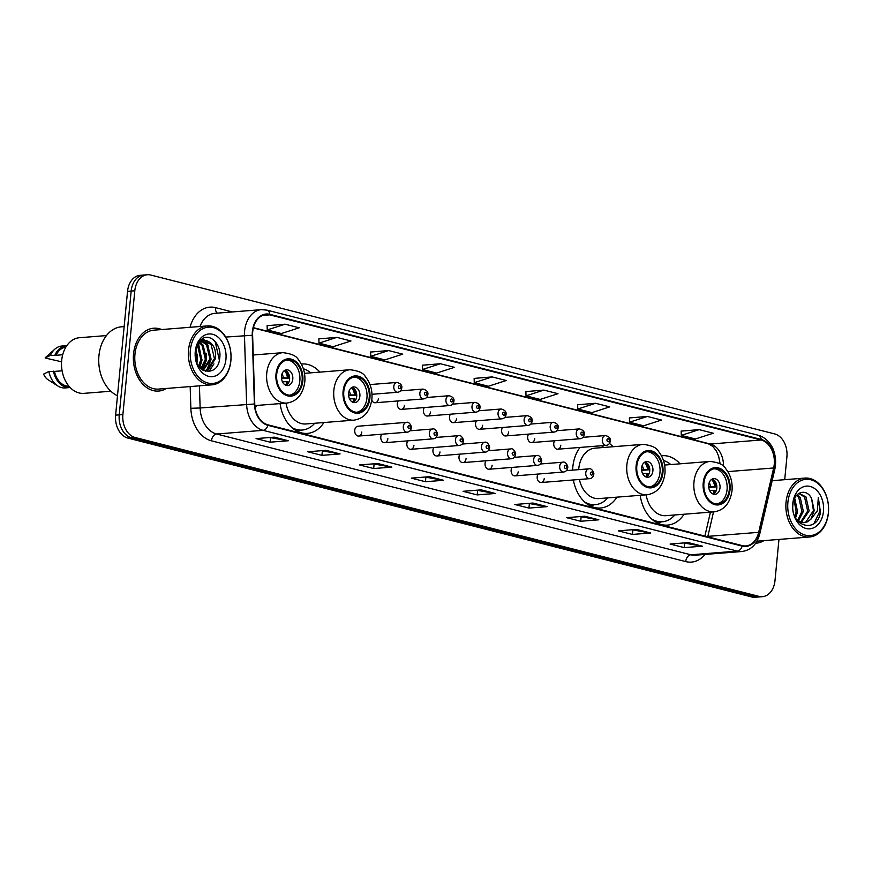<?xml version="1.0" encoding="UTF-8"?>
<svg xmlns="http://www.w3.org/2000/svg" width="872" height="872" viewBox="0 0 872 872"><rect width="100%" height="100%" fill="white"/><g stroke="black" fill="none" stroke-linecap="round" stroke-linejoin="round"><path stroke-width="1.31" d="M640.19 495.307A34.804 25.081 85.5 0 0 667.625 525.097A34.804 25.081 85.5 0 0 684.051 514.24M580.022 447.445A34.804 25.081 85.5 0 0 572.839 466.956A34.804 25.081 85.5 0 0 572.642 470.128M573.373 479.96A34.804 25.081 85.5 0 0 600.536 508.005A34.804 25.081 85.5 0 0 616.962 497.149M280.076 403.605A34.804 25.081 85.5 0 0 307.5 433.384A34.804 25.081 85.5 0 0 323.937 422.528M255.147 407.824A34.804 25.081 85.5 0 0 256.837 405.447M358.654 436.055L407.224 432.196A4.927 3.553 -94.5 0 1 403.311 426.386A4.927 3.553 -94.5 0 1 406.45 422.375L357.88 426.234A4.927 3.553 85.5 0 0 354.74 430.245A4.927 3.553 85.5 0 0 358.654 436.055A4.927 3.553 85.5 0 0 361.793 432.043M381.74 434.223A4.927 3.553 85.5 0 0 380.802 436.883A4.927 3.553 85.5 0 0 384.716 442.693A4.927 3.553 85.5 0 0 387.855 438.681M407.813 440.861A4.927 3.553 85.5 0 0 406.864 443.521A4.927 3.553 85.5 0 0 410.788 449.331A4.927 3.553 85.5 0 0 413.928 445.32M433.875 447.5A4.927 3.553 85.5 0 0 432.937 450.159A4.927 3.553 85.5 0 0 436.85 455.969A4.927 3.553 85.5 0 0 439.989 451.958M459.936 454.138A4.927 3.553 85.5 0 0 458.999 456.797A4.927 3.553 85.5 0 0 462.912 462.607A4.927 3.553 85.5 0 0 466.051 458.596M486.009 460.776A4.927 3.553 85.5 0 0 485.061 463.435A4.927 3.553 85.5 0 0 488.985 469.245A4.927 3.553 85.5 0 0 492.124 465.234M512.071 467.414A4.927 3.553 85.5 0 0 511.134 470.073A4.927 3.553 85.5 0 0 515.047 475.883A4.927 3.553 85.5 0 0 518.186 471.872M538.133 474.041A4.927 3.553 85.5 0 0 537.196 476.712A4.927 3.553 85.5 0 0 541.109 482.521A4.927 3.553 85.5 0 0 544.248 478.499M371.777 400.15A4.927 3.553 85.5 0 0 375.211 402.755A4.927 3.553 85.5 0 0 378.35 398.744M398.297 400.924A4.927 3.553 85.5 0 0 397.36 403.583A4.927 3.553 85.5 0 0 401.284 409.393A4.927 3.553 85.5 0 0 404.423 405.382M424.37 407.562A4.927 3.553 85.5 0 0 423.421 410.222A4.927 3.553 85.5 0 0 427.345 416.031A4.927 3.553 85.5 0 0 430.485 412.02M450.432 414.2A4.927 3.553 85.5 0 0 449.494 416.86A4.927 3.553 85.5 0 0 453.407 422.669A4.927 3.553 85.5 0 0 456.547 418.658M476.493 420.838A4.927 3.553 85.5 0 0 475.556 423.498A4.927 3.553 85.5 0 0 479.48 429.307A4.927 3.553 85.5 0 0 482.619 425.296M502.566 427.476A4.927 3.553 85.5 0 0 501.618 430.136A4.927 3.553 85.5 0 0 505.542 435.946A4.927 3.553 85.5 0 0 508.681 431.934M528.628 434.103A4.927 3.553 85.5 0 0 527.691 436.774A4.927 3.553 85.5 0 0 531.604 442.573A4.927 3.553 85.5 0 0 534.743 438.562M554.69 440.742A4.927 3.553 85.5 0 0 553.753 443.412A4.927 3.553 85.5 0 0 557.677 449.211A4.927 3.553 85.5 0 0 560.816 445.2M319.937 372.126A34.804 25.081 85.5 0 0 301.995 363.995A34.804 25.081 85.5 0 0 301.331 364.06M612.962 446.737A34.804 25.081 85.5 0 0 609.474 443.434M680.051 463.828A34.804 25.081 85.5 0 0 662.121 455.696A34.804 25.081 85.5 0 0 661.445 455.762M784.713 479.687L786.915 456.852A19.707 14.192 85.5 0 0 774.652 433.918L150.78 275.04A19.707 14.192 85.5 0 0 147.357 274.745L140.098 275.323A19.707 14.192 85.5 0 0 127.541 291.368L115.616 415.148A19.707 14.192 85.5 0 0 127.868 438.082L751.751 596.96A19.707 14.192 85.5 0 0 755.174 597.255L758.803 596.971A19.707 14.192 85.5 0 1 755.381 596.666A19.707 14.192 85.5 0 0 758.803 596.971L762.433 596.677A19.707 14.192 85.5 0 0 774.99 580.632L778.958 539.43M147.357 274.745A19.707 14.192 85.5 0 0 134.8 290.79L122.887 414.571L119.246 414.865A19.707 14.192 85.5 0 0 131.498 437.798L755.381 596.666L131.498 437.798A19.707 14.192 85.5 0 1 119.246 414.865L131.171 291.074L119.246 414.865L115.616 415.148M143.727 275.029A19.707 14.192 85.5 0 0 131.171 291.074A19.707 14.192 85.5 0 1 143.727 275.029M133.547 353.879A31.523 22.716 85.5 0 0 158.628 391.059A31.523 22.716 85.5 0 0 166.345 388.465A31.523 22.716 85.5 0 1 158.628 391.059A31.523 22.716 85.5 0 1 133.547 353.879A31.523 22.716 85.5 0 1 153.636 328.21A31.523 22.716 85.5 0 0 133.547 353.879M755.632 543.245A31.523 22.716 85.5 0 0 756.155 543.212A31.523 22.716 85.5 0 0 763.883 540.629A31.523 22.716 85.5 0 1 756.155 543.212A31.523 22.716 85.5 0 1 755.632 543.245M252.727 331.654A21.015 15.14 -94.5 0 1 266.124 314.53A21.015 15.14 -94.5 0 1 269.775 314.857L761.158 439.989A21.015 15.14 -94.5 0 1 773.66 467.981L758.684 532.323A21.015 15.14 -94.5 0 1 745.865 545.916A21.015 15.14 -94.5 0 1 742.225 545.6L267.955 424.828A21.015 15.14 -94.5 0 1 254.766 404.009L252.618 335.295A21.015 15.14 -94.5 0 1 252.727 331.654M252.357 331.556A21.538 15.522 85.5 0 0 252.237 335.284L254.395 403.998A21.538 15.522 85.5 0 0 267.911 425.34L742.17 546.112A21.538 15.522 85.5 0 0 759.054 532.509L774.02 468.155A21.538 15.522 85.5 0 0 761.212 439.466L269.819 314.334A21.538 15.522 85.5 0 0 252.357 331.556M699.126 429.634L681.272 435.379L695.387 438.976L713.242 433.231L699.126 429.634L681.152 431.117M647.373 416.456L629.519 422.201L643.634 425.798L661.488 420.053L647.373 416.456L629.399 417.939M595.62 403.278L577.765 409.023L591.881 412.62L609.735 406.875L595.62 403.278L577.646 404.761M543.866 390.1L526.012 395.844L540.128 399.441L557.982 393.686L543.866 390.1L525.892 391.583M285.09 324.199L267.235 329.943L281.351 333.54L299.205 327.796L285.09 324.199L267.115 325.681M336.854 337.377L318.988 343.132L333.104 346.718L350.958 340.974L336.854 337.377L318.869 338.87M388.607 350.555L370.753 356.31L384.868 359.896L402.722 354.152L388.607 350.555L370.633 352.048M440.36 363.733L422.506 369.488L436.621 373.085L454.476 367.33L440.36 363.733L422.386 365.226M492.113 376.922L474.259 382.666L488.375 386.263L506.229 380.508L492.113 376.922L474.139 378.404M161.669 329.54A31.523 22.716 85.5 0 0 153.636 328.21A31.523 22.716 85.5 0 1 161.669 329.54M122.887 414.571A19.707 14.192 85.5 0 0 135.138 437.504L759.011 596.383A19.707 14.192 85.5 0 0 762.433 596.677M598.857 519.821L580.708 521.26L566.593 517.663L584.741 516.224L598.857 519.821A5.254 3.543 -75.7 0 1 598.236 519.788L584.36 516.257M650.621 532.999L632.462 534.438L618.346 530.852L636.506 529.402L650.621 532.999A5.254 3.543 -75.7 0 1 649.989 532.977L636.113 529.435M702.374 546.177L684.215 547.616L670.099 544.03L688.259 542.591L702.374 546.177A5.254 3.543 -75.7 0 1 701.742 546.155L687.866 542.613M443.597 480.287L425.438 481.726L411.322 478.129L429.482 476.69L443.597 480.287A5.254 3.543 -75.7 0 1 442.976 480.254L429.089 476.722M391.844 467.109L373.685 468.547L359.569 464.95L377.729 463.512L391.844 467.109A5.254 3.543 -75.7 0 1 391.223 467.076L377.336 463.544M340.091 453.92L321.932 455.369L307.816 451.772L325.975 450.334L340.091 453.92A5.254 3.543 -75.7 0 1 339.47 453.898L325.583 450.366M288.338 440.742L270.178 442.18L256.063 438.594L274.222 437.155L288.338 440.742A5.254 3.543 -75.7 0 1 287.706 440.72L273.83 437.177M547.104 506.643L528.944 508.082L514.829 504.485L532.988 503.046L547.104 506.643A5.254 3.543 -75.7 0 1 546.482 506.61L532.596 503.079M495.351 493.465L477.191 494.904L463.076 491.307L481.235 489.868L495.351 493.465A5.254 3.543 -75.7 0 1 494.729 493.432L480.843 489.901M477.191 494.904L477.627 490.424M476.81 490.217L494.729 493.432M528.944 508.082L529.38 503.613M528.563 503.395L546.482 506.61M270.178 442.18L270.603 437.711M269.786 437.504L287.706 440.72M321.932 455.369L322.357 450.889M321.539 450.682L339.47 453.898M373.685 468.547L374.11 464.068M373.292 463.86L391.223 467.076M425.438 481.726L425.874 477.246M425.046 477.038L442.976 480.254M684.215 547.616L684.64 543.147M683.822 542.94L701.742 546.155M632.462 534.438L632.887 529.969M632.069 529.762L649.989 532.977M580.708 521.26L581.134 516.791M580.316 516.584L598.236 519.788M474.259 382.666L474.139 378.339M422.506 369.488L422.386 365.161M370.753 356.31L370.622 351.983M318.988 343.132L318.869 338.805M267.235 329.943L267.115 325.627M526.012 395.844L525.892 391.517M577.765 409.023L577.646 404.706M629.519 422.201L629.399 417.884M681.272 435.379L681.152 431.062M230.84 360.463A28.242 20.35 85.5 0 0 213.269 327.589A28.242 20.35 85.5 0 0 190.369 350.152A28.242 20.35 85.5 0 0 207.939 383.026A28.242 20.35 85.5 0 0 230.84 360.463M230.873 360.768A29.55 21.299 85.5 0 0 207.362 325.921A29.55 21.299 85.5 0 0 188.526 349.988A29.55 21.299 85.5 0 0 212.038 384.835A29.55 21.299 85.5 0 0 230.873 360.768M207.362 325.921L153.788 330.172A29.55 21.299 85.5 0 0 134.953 354.239A29.55 21.299 85.5 0 0 158.464 389.086L212.038 384.835M124.14 326.597L121.546 326.804A35.469 25.55 85.5 0 0 98.95 355.678A35.469 25.55 85.5 0 0 117.491 395.725M106.428 335.578L79.472 337.715A27.915 20.111 85.5 0 0 61.683 360.441A27.915 20.111 85.5 0 0 83.886 393.359L110.842 391.223M196.124 349.367L197.41 359.907L196.821 362.621M195.655 351.307L196.156 360.703M198.195 345.04L201.944 359.547L199.219 366.829M197.661 345.857L200.811 359.635L198.642 366.044M200.386 342.696L203.143 345.149L206.49 359.188L201.41 369.096M199.83 343.165L202.01 345.247L205.356 359.275L200.876 368.638M202.653 341.388L207.678 344.789L211.024 358.828L203.274 370.36M202.086 341.628L206.544 344.887L209.89 358.915L202.849 370.12M207.471 341.094A14.846 10.693 85.5 0 0 204.887 340.865A14.846 10.693 85.5 0 0 195.426 352.964C192.985 373.042 217.749 378.699 219.635 358.643C222.142 344.887 210.152 332.461 201.814 339.143C198.751 341.475 196.723 344.963 195.72 349.596C197.977 341.661 201.901 338.827 207.471 341.094C213.466 343.633 216.169 349.421 215.569 358.468L208.277 369.793L203.819 370.644M204.397 340.919L211.089 344.516L214.436 358.555L207.144 369.881L204.582 370.665M195.263 351.405A21.419 15.434 85.5 0 0 208.582 376.333A21.419 15.434 85.5 0 0 225.946 359.22A21.419 15.434 85.5 0 0 212.626 334.292A21.419 15.434 85.5 0 0 195.263 351.405M62.108 370.807L54.456 371.407A19.707 14.192 85.5 0 0 69.03 386.285M54.456 371.407L48.887 371.505L43.6 374.099A13.135 9.461 85.5 0 0 48.113 379.767L57.748 385.936A21.015 15.14 85.5 0 0 65.182 387.931L69.727 387.571A21.015 15.14 85.5 0 0 70.141 387.528M48.887 371.505A21.015 15.14 85.5 0 0 57.748 385.936M53.432 371.145A21.015 15.14 85.5 0 0 69.727 387.571M65.912 347.045A19.707 14.192 85.5 0 0 56.004 355.296L62.697 354.762M66.817 345.639A21.015 15.14 85.5 0 0 66.403 345.672L61.858 346.031A21.015 15.14 85.5 0 0 54.827 349.171L46.281 356.79A13.135 9.461 85.5 0 0 45.148 357.989L61.585 361.804M54.827 349.171A21.015 15.14 85.5 0 0 50.445 355.395L56.004 355.296M45.148 357.989L50.445 355.395M66.403 345.672A21.015 15.14 85.5 0 0 54.98 355.035M213.248 339.644L215.199 341.617L219.352 360.158M213.934 363.875L208.931 371.559M202.075 338.968L203.885 340.135M204.811 340.93L208.103 345.345M202.359 338.794L204.495 340.135M205.498 341.007L206.686 342.293L211.024 359.678L206.719 370.077M206.392 370.447L205.585 371.298M206.511 353.531L206.479 360.038L202.566 369.946M198.653 344.429L201.944 360.398L199.775 367.504M197.432 354.25L196.985 363.014M276.707 374.262A17.734 12.775 85.5 0 0 290.812 395.18A17.734 12.775 85.5 0 0 302.115 380.737A17.734 12.775 85.5 0 0 288.011 359.82A17.734 12.775 85.5 0 0 276.707 374.262M289.668 395.19A17.734 12.775 85.5 0 0 299.837 380.911A17.734 12.775 85.5 0 0 286.877 359.983M281.493 376.246A7.881 5.679 85.5 0 0 287.76 385.533A7.881 5.679 85.5 0 0 292.785 379.113A7.881 5.679 85.5 0 0 286.517 369.826A7.881 5.679 85.5 0 0 281.493 376.246M286.147 385.348A7.881 5.679 85.5 0 0 289.602 379.364A7.881 5.679 85.5 0 0 284.948 370.262M285.722 370.589A10.508 7.576 -94.5 0 1 288.36 378.132L281.536 378.677M284.305 370.665A9.2 6.627 -94.5 0 1 287.4 377.892L288.36 378.132M281.405 377.881L287.4 377.892M285.438 385.053A9.2 6.627 -94.5 0 0 287.03 381.751L287.989 382.001A10.508 7.576 -94.5 0 1 286.866 384.901M287.03 381.751L282.397 381.696M828.367 512.627A28.242 20.35 85.5 0 0 810.807 479.753A28.242 20.35 85.5 0 0 787.907 502.316A28.242 20.35 85.5 0 0 805.466 535.19A28.242 20.35 85.5 0 0 828.367 512.627M828.4 512.932A29.55 21.299 85.5 0 0 804.889 478.085A29.55 21.299 85.5 0 0 786.053 502.152A29.55 21.299 85.5 0 0 809.565 536.999A29.55 21.299 85.5 0 0 828.4 512.932M794.708 498.163L797.586 511.864L795.558 517.859M794.098 499.558L796.147 511.973L794.861 516.475M797.193 494.697L800.202 497.356L803.352 511.406L798.272 521.183M796.583 495.34L798.763 497.465L801.902 511.515L797.499 520.682M799.003 493.301L805.968 496.898L809.118 510.948L801.281 522.437M798.774 493.443L804.529 497.007L807.668 511.057L800.529 522.23M797.357 520.573L804.202 522.677L807.385 521.827L810.895 519.222L814.23 510.545L811.625 498.599L813.434 510.6L805.946 521.947L803.483 522.71M811.625 498.599C806.458 487.524 793.607 492.004 792.91 504.67C790.196 526.808 817.347 534.133 820.454 512.202L818.318 497.64L817.347 510.818L810.895 519.222M792.79 503.569A21.419 15.434 85.5 0 0 806.11 528.497A21.419 15.434 85.5 0 0 823.473 511.374A21.419 15.434 85.5 0 0 810.164 486.445A21.419 15.434 85.5 0 0 792.79 503.569M818.318 497.64L819.92 511.166L814.045 523.429M343.797 391.354A17.734 12.775 85.5 0 0 357.902 412.26A17.734 12.775 85.5 0 0 369.205 397.817A17.734 12.775 85.5 0 0 355.1 376.911A17.734 12.775 85.5 0 0 343.797 391.354M356.768 412.282A17.734 12.775 85.5 0 0 366.938 398.003A17.734 12.775 85.5 0 0 353.967 377.064M310.715 372.856A31.065 22.378 85.5 0 0 303.358 368.769M286.038 403.126A25.288 18.214 85.5 0 0 305.843 423.966L353.967 420.151A25.288 18.214 -94.5 0 1 333.845 390.329A25.288 18.214 -94.5 0 1 349.966 369.739C358.479 370.709 363.646 373.063 365.466 376.791C370.426 383.004 372.573 390.405 371.908 398.984C370.033 411.508 364.06 418.56 353.967 420.151M291.695 427.411A31.065 22.378 85.5 0 0 302.213 430.049A31.065 22.378 85.5 0 0 314.716 423.258M294.758 429.809A31.065 22.378 85.5 0 0 299.946 430.234L302.213 430.049M348.582 393.327A7.881 5.679 85.5 0 0 354.86 402.624A7.881 5.679 85.5 0 0 359.874 396.204A7.881 5.679 85.5 0 0 353.607 386.906A7.881 5.679 85.5 0 0 348.582 393.327M353.236 402.428A7.881 5.679 85.5 0 0 356.703 396.455A7.881 5.679 85.5 0 0 352.048 387.353M352.822 387.669A10.508 7.576 -94.5 0 1 355.46 395.212L348.626 395.757M351.394 387.746A9.2 6.627 -94.5 0 1 354.501 394.972L355.46 395.212M348.506 394.962L354.501 394.972M352.539 402.145A9.2 6.627 -94.5 0 0 354.119 398.842L355.089 399.082A10.508 7.576 -94.5 0 1 353.956 401.992M354.119 398.842L349.498 398.777M636.822 465.964A17.734 12.775 85.5 0 0 650.926 486.881A17.734 12.775 85.5 0 0 662.23 472.439A17.734 12.775 85.5 0 0 648.125 451.533A17.734 12.775 85.5 0 0 636.822 465.964M649.793 486.903A17.734 12.775 85.5 0 0 659.962 472.624A17.734 12.775 85.5 0 0 646.991 451.685M603.751 447.478A31.065 22.378 85.5 0 0 601.418 445.745M579.4 479.48A25.288 18.214 85.5 0 0 598.868 498.588L646.991 494.773A25.288 18.214 -94.5 0 1 626.87 464.95A25.288 18.214 -94.5 0 1 642.991 444.36L594.868 448.175A25.288 18.214 85.5 0 0 578.757 468.765A25.288 18.214 85.5 0 0 578.681 469.648M584.72 502.032A31.065 22.378 85.5 0 0 595.238 504.67A31.065 22.378 85.5 0 0 607.74 497.879M587.783 504.43A31.065 22.378 85.5 0 0 592.971 504.855L595.238 504.67M641.607 467.948A7.881 5.679 85.5 0 0 647.885 477.235A7.881 5.679 85.5 0 0 652.899 470.826A7.881 5.679 85.5 0 0 646.632 461.528A7.881 5.679 85.5 0 0 641.607 467.948M646.272 477.049A7.881 5.679 85.5 0 0 649.727 471.076A7.881 5.679 85.5 0 0 645.073 461.975M645.847 462.291A10.508 7.576 -94.5 0 1 648.485 469.834L641.65 470.379M644.419 462.367A9.2 6.627 -94.5 0 1 647.525 469.594L648.485 469.834M641.53 469.583L647.525 469.594M645.563 476.766A9.2 6.627 -94.5 0 0 647.155 473.463L648.114 473.703A10.508 7.576 -94.5 0 1 646.98 476.613M647.155 473.463L642.522 473.398M703.922 483.055A17.734 12.775 85.5 0 0 718.027 503.962A17.734 12.775 85.5 0 0 729.319 489.519A17.734 12.775 85.5 0 0 715.214 468.613A17.734 12.775 85.5 0 0 703.922 483.055M716.882 503.983A17.734 12.775 85.5 0 0 727.052 489.704A17.734 12.775 85.5 0 0 714.092 468.776M670.841 464.558A31.065 22.378 85.5 0 0 663.472 460.481M646.152 494.838A25.288 18.214 85.5 0 0 665.957 515.668L714.081 511.853A25.288 18.214 -94.5 0 1 693.97 482.042A25.288 18.214 -94.5 0 1 710.081 461.441C718.604 462.411 723.771 464.765 725.591 468.504C730.54 474.706 732.687 482.107 732.022 490.696C730.158 503.209 724.174 510.262 714.081 511.853M651.82 519.113A31.065 22.378 85.5 0 0 662.339 521.761A31.065 22.378 85.5 0 0 674.841 514.971M654.872 521.51A31.065 22.378 85.5 0 0 660.06 521.936L662.339 521.761M708.707 485.028A7.881 5.679 85.5 0 0 714.975 494.326A7.881 5.679 85.5 0 0 720 487.906A7.881 5.679 85.5 0 0 713.732 478.608A7.881 5.679 85.5 0 0 708.707 485.028M713.361 494.141A7.881 5.679 85.5 0 0 716.817 488.157A7.881 5.679 85.5 0 0 712.162 479.055M712.936 479.382A10.508 7.576 -94.5 0 1 715.574 486.925L708.751 487.459M711.508 479.447A9.2 6.627 -94.5 0 1 714.615 486.674L715.574 486.925M708.62 486.663L714.615 486.674M712.653 493.846A9.2 6.627 -94.5 0 0 714.244 490.544L715.204 490.794A10.508 7.576 -94.5 0 1 714.07 493.694M714.244 490.544L709.612 490.489M127.868 438.082L135.138 437.504M127.541 291.368L134.8 290.79M751.751 596.96L759.011 596.383M269.775 314.857L262.57 315.424M742.17 546.112A6.573 4.425 104.3 0 1 737.363 551.104L263.104 430.332A26.269 18.933 -94.5 0 1 246.623 404.303L244.465 335.589A26.269 18.933 -94.5 0 1 244.607 331.033A26.269 18.933 -94.5 0 1 261.349 309.647L214.872 313.331A26.269 18.933 85.5 0 0 199.993 326.51M252.237 335.284L225.728 337.072M254.395 403.998L200.135 407.987A26.269 18.933 85.5 0 0 216.616 434.016L263.104 430.332A6.573 4.425 -75.7 0 0 267.911 425.34M741.93 551.507A26.269 18.933 -94.5 0 1 737.363 551.104L690.886 554.788A26.269 18.933 85.5 0 0 695.442 555.192L741.93 551.507C751.032 550.199 756.994 544.27 759.817 533.708L774.794 469.354C776.167 463.174 775.829 457.07 773.791 451.042C772.647 446.758 767.545 437.809 758.302 435.259L266.908 310.127A6.573 4.425 104.3 0 1 269.819 314.334M759.054 532.509A6.573 1.842 13.1 0 1 759.817 533.708M774.02 468.155A6.573 1.842 13.1 0 1 774.794 469.354M761.212 439.466A6.573 4.425 -75.7 0 0 758.302 435.259M190.042 327.294A32.842 23.664 -94.5 0 1 215.504 307.642L232.388 311.947M705.056 554.428A32.842 23.664 -94.5 0 1 685.719 561.601L211.46 440.829A32.842 23.664 -94.5 0 1 190.859 408.292L190.172 386.579M199.437 385.838L200.135 407.987L190.859 408.292M211.46 440.829A6.573 4.425 -75.7 0 1 216.616 434.016L690.886 554.788A6.573 4.425 -75.7 0 0 685.719 561.601M215.504 307.642A6.573 4.425 -75.7 0 0 217.357 313.135M707.737 536.814A21.015 15.14 85.5 0 0 707.846 536.367L713.536 511.897M758.684 532.323L707.846 536.367A11.827 3.303 -166.9 0 0 706.593 536.531M773.66 467.981L727.826 471.61M723.509 466.346A21.015 15.14 85.5 0 0 710.32 444.022L253.414 327.665M761.158 439.989L710.32 444.022A11.827 7.957 -75.7 0 1 708.522 443.87L253.349 327.959M302.813 380.911A18.715 13.483 85.5 0 0 291.183 359.122A18.715 13.483 85.5 0 0 275.999 374.088A18.715 13.483 85.5 0 0 287.64 395.877A18.715 13.483 85.5 0 0 302.813 380.911M266.756 373.249A25.288 18.214 -94.5 0 1 282.866 352.659C291.39 353.629 296.556 355.972 298.377 359.711C303.336 365.924 305.473 373.314 304.818 381.903C302.944 394.417 296.96 401.48 286.866 403.06A25.288 18.214 -94.5 0 1 266.756 373.249M282.027 373.859A7.619 5.494 -94.5 0 1 283.258 377.827M282.888 381.696A7.619 5.494 -94.5 0 1 282.692 382.263M369.913 398.003A18.715 13.483 85.5 0 0 358.272 376.214A18.715 13.483 85.5 0 0 343.088 391.168A18.715 13.483 85.5 0 0 354.73 412.957A18.715 13.483 85.5 0 0 369.913 398.003M296.524 430.888A31.49 22.694 85.5 0 0 301.036 430.212L297.33 431.313M349.116 390.939A7.619 5.494 -94.5 0 1 350.348 394.918M349.977 398.787A7.619 5.494 -94.5 0 1 349.781 399.343M662.938 472.613A18.715 13.483 85.5 0 0 651.297 450.835A18.715 13.483 85.5 0 0 636.113 465.79A18.715 13.483 85.5 0 0 647.754 487.579A18.715 13.483 85.5 0 0 662.938 472.613M589.548 505.509A31.49 22.694 85.5 0 0 594.061 504.834L590.355 505.934M642.141 465.561A7.619 5.494 -94.5 0 1 643.373 469.539M643.002 473.398A7.619 5.494 -94.5 0 1 642.806 473.965M730.028 489.704A18.715 13.483 85.5 0 0 718.386 467.915A18.715 13.483 85.5 0 0 703.214 482.87A18.715 13.483 85.5 0 0 714.855 504.659A18.715 13.483 85.5 0 0 730.028 489.704M656.649 522.601A31.49 22.694 85.5 0 0 661.15 521.914L657.444 523.015M709.23 482.641A7.619 5.494 -94.5 0 1 710.473 486.62M710.102 490.489A7.619 5.494 -94.5 0 1 709.906 491.056M372.017 394.297L397.719 392.258A4.927 3.553 -94.5 0 1 393.806 386.449A4.927 3.553 -94.5 0 1 396.945 382.437L369.99 384.574M398.428 386.874A1.646 1.188 85.5 0 0 400.782 387.473A1.646 1.188 85.5 0 0 398.428 386.874M375.211 402.755L423.792 398.896A4.927 3.553 -94.5 0 1 419.868 393.087A4.927 3.553 -94.5 0 1 423.007 389.076L400.531 390.863M424.49 393.512A1.646 1.188 85.5 0 0 426.844 394.111A1.646 1.188 85.5 0 0 424.49 393.512M401.284 409.393L449.854 405.535A4.927 3.553 -94.5 0 1 445.93 399.725A4.927 3.553 -94.5 0 1 449.069 395.714L426.593 397.501M450.552 400.15A1.646 1.188 85.5 0 0 452.906 400.749A1.646 1.188 85.5 0 0 450.552 400.15M427.345 416.031L475.916 412.173A4.927 3.553 -94.5 0 1 472.003 406.363A4.927 3.553 -94.5 0 1 475.142 402.352L452.666 404.139M476.624 406.788A1.646 1.188 85.5 0 0 478.979 407.388A1.646 1.188 85.5 0 0 476.624 406.788M453.407 422.669L501.989 418.811A4.927 3.553 -94.5 0 1 498.065 413.001A4.927 3.553 -94.5 0 1 501.204 408.99L478.728 410.777M502.686 413.426A1.646 1.188 85.5 0 0 505.041 414.026A1.646 1.188 85.5 0 0 502.686 413.426M479.48 429.307L528.051 425.449A4.927 3.553 -94.5 0 1 524.127 419.639A4.927 3.553 -94.5 0 1 527.266 415.628L504.79 417.416M528.748 420.064A1.646 1.188 85.5 0 0 531.103 420.653A1.646 1.188 85.5 0 0 528.748 420.064M505.542 435.946L554.112 432.087A4.927 3.553 -94.5 0 1 550.199 426.277A4.927 3.553 -94.5 0 1 553.339 422.266L530.863 424.054M554.821 426.691A1.646 1.188 85.5 0 0 557.175 427.291A1.646 1.188 85.5 0 0 554.821 426.691M531.604 442.573L580.185 438.725A4.927 3.553 -94.5 0 1 576.261 432.915A4.927 3.553 -94.5 0 1 579.4 428.904L556.925 430.692M580.883 433.33A1.646 1.188 85.5 0 0 583.237 433.929A1.646 1.188 85.5 0 0 580.883 433.33M557.677 449.211L606.247 445.363A4.927 3.553 -94.5 0 1 602.323 439.553A4.927 3.553 -94.5 0 1 605.462 435.542L582.987 437.33M606.945 439.968A1.646 1.188 85.5 0 0 609.299 440.567A1.646 1.188 85.5 0 0 606.945 439.968M410.287 427.411A1.646 1.188 85.5 0 0 407.933 426.811A1.646 1.188 85.5 0 0 410.287 427.411M429.373 433.024A4.927 3.553 -94.5 0 1 432.512 429.013C435.401 427.781 438.115 433.744 437.352 434.539C436.948 437.036 435.597 438.474 433.297 438.834A4.927 3.553 -94.5 0 1 429.373 433.024M436.349 434.049A1.646 1.188 85.5 0 0 433.994 433.449A1.646 1.188 85.5 0 0 436.349 434.049M455.446 439.662A4.927 3.553 -94.5 0 1 458.585 435.651C461.462 434.42 464.187 440.382 463.413 441.178C463.01 443.674 461.659 445.112 459.359 445.472A4.927 3.553 -94.5 0 1 455.446 439.662M462.411 440.687A1.646 1.188 85.5 0 0 460.067 440.088A1.646 1.188 85.5 0 0 462.411 440.687M481.508 446.3A4.927 3.553 -94.5 0 1 484.647 442.289C487.535 441.058 490.249 447.02 489.475 447.816C489.083 450.312 487.731 451.751 485.421 452.11A4.927 3.553 -94.5 0 1 481.508 446.3M488.483 447.325A1.646 1.188 85.5 0 0 486.129 446.726A1.646 1.188 85.5 0 0 488.483 447.325M507.569 452.939A4.927 3.553 -94.5 0 1 510.709 448.927C513.597 447.696 516.311 453.658 515.548 454.454C515.145 456.95 513.793 458.389 511.493 458.748A4.927 3.553 -94.5 0 1 507.569 452.939M514.545 453.963A1.646 1.188 85.5 0 0 512.191 453.364A1.646 1.188 85.5 0 0 514.545 453.963M533.642 459.577A4.927 3.553 -94.5 0 1 536.781 455.566C539.659 454.334 542.384 460.285 541.61 461.092C541.207 463.588 539.855 465.016 537.555 465.386A4.927 3.553 -94.5 0 1 533.642 459.577M540.607 460.601A1.646 1.188 85.5 0 0 538.264 460.002A1.646 1.188 85.5 0 0 540.607 460.601M559.704 466.215A4.927 3.553 -94.5 0 1 562.843 462.204C565.732 460.972 568.446 466.923 567.672 467.73C567.28 470.226 565.928 471.654 563.617 472.025A4.927 3.553 -94.5 0 1 559.704 466.215M566.68 467.228A1.646 1.188 85.5 0 0 564.326 466.64A1.646 1.188 85.5 0 0 566.68 467.228M585.766 472.853A4.927 3.553 -94.5 0 1 588.905 468.842C591.794 467.61 594.508 473.561 593.745 474.368C593.342 476.864 591.99 478.292 589.69 478.663A4.927 3.553 -94.5 0 1 585.766 472.853M592.742 473.867A1.646 1.188 85.5 0 0 590.388 473.267A1.646 1.188 85.5 0 0 592.742 473.867M266.908 310.127L261.349 309.647M704.881 536.095L710.451 512.147M720.141 463.85L718.604 456.067L716.403 451.053L712.773 446.377L708.522 443.87M204.015 370.72L205.149 370.633M253.229 355.002L282.866 352.659M254.864 405.6L286.866 403.06M772.156 480.679L804.889 478.085M756.951 541.174L809.565 536.999M304.492 373.347L349.966 369.739M646.991 494.773C657.085 493.181 663.058 486.129 664.933 473.605C665.598 465.027 663.45 457.626 658.491 451.413C656.681 447.685 651.504 445.33 642.991 444.36M664.617 465.048L710.081 461.441M397.719 392.258C400.019 391.899 401.371 390.46 401.774 387.964C402.297 385.326 400.684 383.484 396.945 382.437M423.792 398.896C426.092 398.537 427.444 397.098 427.847 394.602C428.359 391.964 426.746 390.122 423.007 389.076M449.854 405.535C452.154 405.175 453.505 403.736 453.909 401.24C454.432 398.602 452.819 396.76 449.069 395.714M475.916 412.173C478.216 411.813 479.567 410.374 479.971 407.878C480.494 405.24 478.881 403.398 475.142 402.352M501.989 418.811C504.288 418.451 505.64 417.012 506.043 414.516C506.556 411.878 504.943 410.036 501.204 408.99M528.051 425.449C530.35 425.078 531.702 423.65 532.105 421.154C532.629 418.516 531.015 416.674 527.266 415.628M554.112 432.087C556.412 431.716 557.764 430.288 558.167 427.792C558.69 425.144 557.077 423.312 553.339 422.266M580.185 438.725C582.485 438.354 583.837 436.927 584.24 434.43C584.752 431.782 583.139 429.951 579.4 428.904M606.247 445.363C608.547 444.993 609.899 443.565 610.302 441.069C610.825 438.42 609.212 436.578 605.462 435.542M406.45 422.375C409.339 421.143 412.053 427.106 411.279 427.901C410.886 430.397 409.535 431.836 407.224 432.196M410.036 430.801L432.512 429.013M384.716 442.693L433.297 438.834M436.098 437.439L458.585 435.651M410.788 449.331L459.359 445.472M462.171 444.077L484.647 442.289M436.85 455.969L485.421 452.11M488.233 450.715L510.709 448.927M462.912 462.607L511.493 458.748M514.295 457.353L536.781 455.566M488.985 469.245L537.555 465.386M540.368 463.991L562.843 462.204M515.047 475.883L563.617 472.025M566.429 470.629L588.905 468.842M541.109 482.521L589.69 478.663"/></g></svg>
